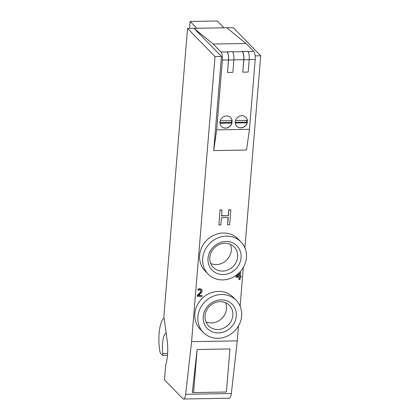 <?xml version="1.0" encoding="UTF-8"?>
<svg xmlns="http://www.w3.org/2000/svg" width="420" height="420" viewBox="0 0 420 420"><rect width="100%" height="100%" fill="white"/><g stroke="black" fill="none" stroke-linecap="round" stroke-linejoin="round"><path stroke-width="0.63" d="M228.254 217.539L227.656 224.8L229.63 224.768L230.848 209.927L228.879 209.963L228.401 215.78L221.576 215.896L222.054 210.079L220.085 210.11L218.862 224.947L220.836 224.915L221.429 217.655L228.254 217.539M221.597 215.66L228.401 215.78M228.17 215.549L228.879 209.963M228.648 209.727L230.848 209.927M228.008 217.539L227.656 224.8M220.085 210.11L218.862 224.947M219.854 209.879L222.054 210.079M244.918 247.879L260.715 55.787L233.242 27.662L224.007 27.82L217.345 21L190.124 21.462L189.556 28.403M191.583 341.649L185.656 394.291A7.66 2.347 89 0 1 183.577 399A7.66 2.347 89 0 1 182.847 398.638L164.483 379.838L165.685 365.243A22.979 7.035 -91 0 0 167.087 339.707L163.874 316.444L187.551 28.434L215.024 56.558L191.583 341.649L237.274 340.877L238.508 325.862M240.119 306.259L243.306 267.477M197.431 296.504L197.516 295.449L199.453 293.632C200.597 292.509 201.159 291.622 201.138 290.966L200.849 290.036L199.967 289.753L198.088 290.425L198.172 289.369L200.109 288.892L201.7 289.427L202.151 290.892L201.642 292.383L198.434 295.627L202.072 295.565L202.004 296.425L197.206 296.268L197.29 295.218L199.227 293.401C200.372 292.278 200.933 291.385 200.912 290.729L200.618 289.805M198.088 290.425L197.946 289.139L199.883 288.661L201.7 289.427M198.707 295.386L202.072 295.565M239.117 279.689L239.327 277.137L236.05 277.195L236.135 276.145L239.768 272.265L240.681 272.249L240.345 276.323L241.227 276.308L241.164 277.106L240.282 277.121L240.072 279.673L238.886 279.452L239.08 277.142M236.05 277.195L235.909 275.914L237.069 274.675M239.946 272.029L240.681 272.249M240.366 276.087L241.227 276.308M203.317 332.446L200.293 329.348A22.979 20.811 -44.3 0 1 202.188 298.405A22.979 20.811 -44.3 0 1 233.168 297.234L236.192 300.332A22.979 20.811 -44.3 0 1 239.379 324.214A22.979 20.811 -44.3 0 1 217.959 338.284A22.979 20.811 -44.3 0 1 203.317 332.446A22.979 20.811 -44.3 0 1 205.217 301.502A22.979 20.811 -44.3 0 1 236.192 300.332M208.121 274.066L205.091 270.968A22.979 20.811 -44.3 0 1 206.987 240.025A22.979 20.811 -44.3 0 1 237.967 238.854L240.996 241.952A22.979 20.811 -44.3 0 1 244.178 265.834A22.979 20.811 -44.3 0 1 222.758 279.904A22.979 20.811 -44.3 0 1 208.121 274.066A22.979 20.811 -44.3 0 1 210.016 243.122A22.979 20.811 -44.3 0 1 240.996 241.952M187.551 28.434L196.786 28.277L190.124 21.462M183.577 399L229.268 398.228A7.66 2.347 -91 0 0 231.347 393.519L237.274 340.877M193.589 392.579L226.396 392.023L229.94 348.941L197.127 349.493L193.589 392.579L192.302 392.385L197.127 349.493M166.147 332.897A15.446 4.73 -91 0 0 162.781 353.561L162.629 355.415L160.23 352.957A22.979 7.035 89 0 1 164.084 317.966M239.39 276.339L236.896 276.381L239.631 273.441L239.39 276.339L239.358 273.73M237.122 276.139L239.164 276.103M260.715 55.787L255.176 55.881M221.466 56.448L193.993 28.324L213.213 44.048L221.004 52.027A6.384 1.953 89 0 1 222.401 60.044L216.657 129.859L249.47 129.302L246.535 150.034L213.722 150.591L221.466 56.448L215.024 56.558M218.395 332.929A17.362 15.724 -44.3 0 1 206.126 308.359A17.362 15.724 -44.3 0 1 234.749 307.876A17.362 15.724 -44.3 0 1 218.395 332.929M217.796 329.474A14.611 13.23 135.7 0 0 231.42 320.528A14.611 13.23 135.7 0 0 229.394 305.345A14.611 13.23 135.7 0 0 209.696 306.091A14.611 13.23 135.7 0 0 208.488 325.762A14.611 13.23 135.7 0 0 217.796 329.474M205.942 321.877A14.611 13.23 135.7 0 0 211.423 322.949A14.611 13.23 135.7 0 0 225.566 302.71M223.198 274.549A17.362 15.724 -44.3 0 1 210.924 249.979A17.362 15.724 -44.3 0 1 239.547 249.496A17.362 15.724 -44.3 0 1 223.198 274.549M222.595 271.094A14.611 13.23 135.7 0 0 236.219 262.148A14.611 13.23 135.7 0 0 234.192 246.965A14.611 13.23 135.7 0 0 214.494 247.711A14.611 13.23 135.7 0 0 213.287 267.382A14.611 13.23 135.7 0 0 222.595 271.094M210.74 263.498A14.611 13.23 135.7 0 0 216.221 264.569A14.611 13.23 135.7 0 0 230.365 244.33M242.765 72.098L243.863 59.761A6.636 2.032 -91 0 0 242.414 51.424L242.393 51.665A6.384 1.953 -91 0 1 243.784 59.682L242.765 72.098M242.414 51.424L247.758 51.329A6.636 2.032 -91 0 1 249.207 59.672L248.189 72.083L242.839 72.172M227.53 72.434L228.475 59.945A6.384 1.953 -91 0 0 227.084 51.923L232.449 51.592A6.636 2.032 -91 0 1 233.898 59.929L232.874 72.345L227.53 72.434L228.548 60.018A6.636 2.032 -91 0 0 227.105 51.681M249.47 129.302L255.208 59.488A6.384 1.953 -91 0 0 253.816 51.471L246.02 43.491L226.8 27.773M220.185 120.934A6.384 5.78 -44.3 0 1 224.705 116.272A6.384 5.78 -44.3 0 1 230.606 117.59A6.384 5.78 -44.3 0 1 230.076 126.184A6.384 5.78 -44.3 0 1 221.471 126.509A6.384 5.78 -44.3 0 1 220.185 120.934M235.295 123.107A6.384 5.78 -44.3 0 1 238.854 116.513A6.384 5.78 -44.3 0 1 245.915 117.327A6.384 5.78 -44.3 0 1 245.39 125.921A6.384 5.78 -44.3 0 1 236.78 126.247A6.384 5.78 -44.3 0 1 235.295 123.107M245.879 117.29A6.384 5.78 135.7 0 1 247.328 120.393L235.52 120.593M235.289 123.029L247.128 122.829L246.446 122.131A6.384 5.78 135.7 0 0 246.687 120.404M236.744 126.21A6.384 5.78 135.7 0 0 242.634 127.475A6.384 5.78 135.7 0 0 247.128 122.829M235.253 122.32L246.446 122.131M220.206 120.855L232.013 120.656A6.384 5.78 135.7 0 0 230.564 117.548M219.975 123.286L231.814 123.086L231.137 122.388A6.384 5.78 135.7 0 0 231.378 120.666M221.434 126.467A6.384 5.78 135.7 0 0 227.325 127.738A6.384 5.78 135.7 0 0 231.814 123.086M219.944 122.577L231.137 122.388M196.786 28.277L224.007 27.82M167.491 355.331L162.629 355.415M167.617 353.483L162.781 353.561M216.657 129.859L213.722 150.591M213.213 44.048L246.02 43.491M185.656 394.291L231.347 393.519M249.207 59.672L243.863 59.761M233.903 59.85L243.784 59.682M222.401 60.044L228.475 59.945M249.212 59.593L255.208 59.488M232.649 51.828L242.393 51.665M228.548 60.018L233.898 59.929M221.004 52.027L227.084 51.923M247.958 51.571L253.816 51.471"/></g></svg>
